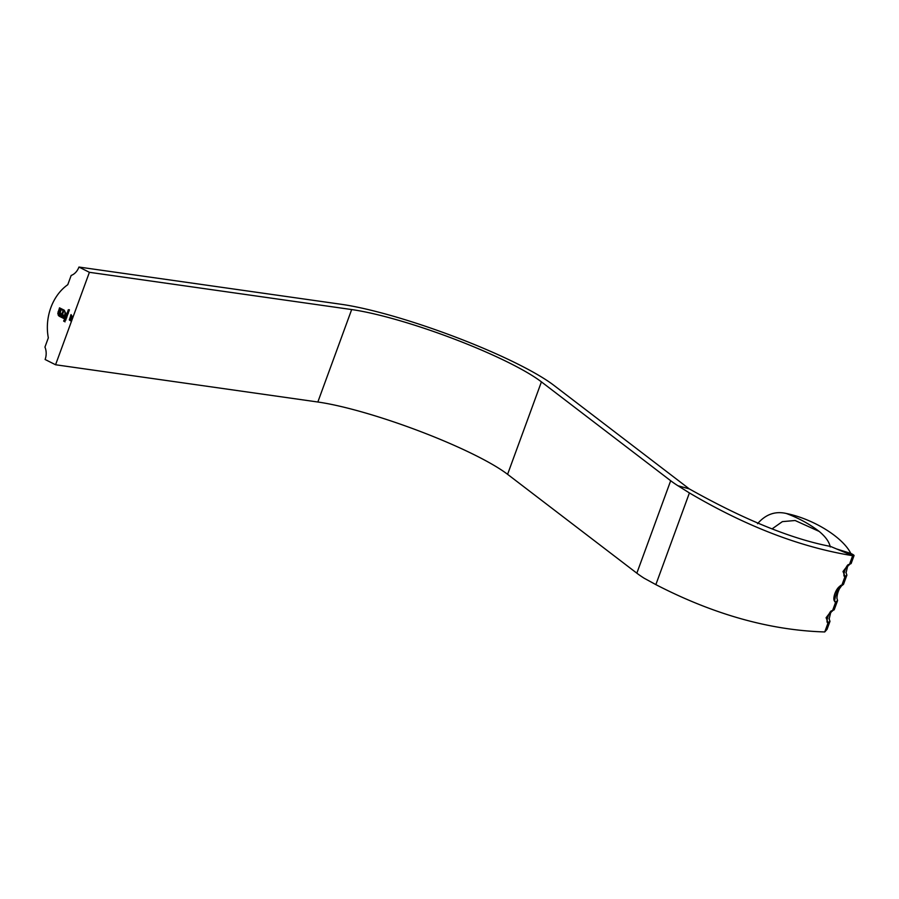 <?xml version="1.0" encoding="UTF-8"?>
<svg xmlns="http://www.w3.org/2000/svg" width="899" height="899" viewBox="0 0 899 899"><rect width="100%" height="100%" fill="white"/><g stroke="black" fill="none" stroke-linecap="round" stroke-linejoin="round"><path stroke-width="1.35" d="M71.212 318.752L70.234 318.988L69.706 317.999L70.695 317.74L71.212 318.752L70.392 319.01L69.706 317.999L70.695 317.74M70.74 315.763L71.01 314.56L72.122 316.268L71.055 314.92L70.74 315.763M65.582 319.403L64.975 320.449L64.683 319.505L65.503 319.1L65.054 320.302M65.762 320.044L64.683 320.123M64.829 320.145L65.503 319.1M65.279 316.56L66.807 317.133L65.762 318.28L65.47 316.47M66.56 317.864L65.762 318.28L65.481 317.313M69.358 319.437L69.47 320.19L69.841 319.01L70.437 320.291L70.886 319.516L70.437 320.763L69.358 319.437L70.1 319.752M69.616 320.213L69.841 319.01M68.448 312.65L67.403 312.122L68.346 311.2L68.818 311.638L67.751 311.526L68.448 312.65L67.403 312.122M67.65 312.054L68.346 311.2M68.83 311.593L67.751 311.526M45.107 359.499A14.215 11.294 -81.9 0 0 44.95 347.104L48.332 337.855A46.186 36.69 98.1 0 1 67.785 284.691L71.167 275.454A14.215 11.294 -81.9 0 0 78.943 267.048L89.394 272.307L55.569 364.758L45.107 359.499M67.2 312.661L68.313 313.021L67.268 314.167L67.391 312.56M68.066 313.74L67.268 314.167L66.987 313.189M69.009 311.088L67.964 310.571L68.2 309.885L69.448 309.919L68.313 309.975L69.009 311.088M68.223 310.492L68.908 309.649M69.403 310.031L68.313 309.975M66.942 316.763L65.897 316.234L67.11 314.481L67.616 314.931L66.56 314.774L67.279 315.841L66.223 315.695L66.942 316.763M66.133 316.167L67.11 314.481M67.627 314.886L66.56 314.774M67.29 315.796L66.223 315.695M66.11 319.044L64.694 318.145L66.11 319.044M57.794 313.616L59.525 307.84L64.301 310.234L65.807 313.684L65.346 315.291L64.773 315.01L65.099 312.346L64.031 310.964L59.828 308.851L58.604 312.189L58.536 314.178L59.604 315.549L63.807 317.673L64.166 316.673L59.975 314.369L59.435 312.492L60.143 310.144L60.885 310.515L60.255 312.47L61.076 313.931L61.75 314.268L62.784 311.47L63.503 311.829L62.481 314.628L65.11 315.942L64.099 318.684L58.705 315.807L58.042 311.897M70.763 317.235L70.313 316.358L70.83 317.044L71.515 316.515L71.1 317.65L70.313 316.358M70.83 317.044L71.515 316.515M71.74 317.313L70.909 317.257M65.076 321.842L63.649 321.123L63.975 320.224L65.076 321.842M845.038 576.484L841.655 585.732L843.509 584.361L846.892 575.124L845.038 576.484L843.015 571.506L847.903 565.145L851.128 563.561L854.05 555.571L852.657 555.683L849.274 564.932C847.251 561.83 841.52 577.495 845.038 576.484M757.542 523.712C765.678 514.318 775.275 510.913 786.333 513.486C813.505 518.981 843.004 537.445 850.769 553.402C854.387 555.177 855.016 555.942 852.657 555.683C800.492 547.266 746.08 526.353 689.409 492.933L655.854 584.62C713.806 614.534 770.106 630.311 824.743 631.952L827.058 629.345L829.979 621.344L828.125 622.715L824.743 631.952M828.125 622.715L826.091 617.737L830.991 611.376L834.205 609.792L837.587 600.543L835.733 601.903L832.35 611.151C830.339 608.061 824.608 623.726 828.125 622.715M841.655 585.732C839.947 581.81 831.912 603.746 835.733 601.903C830.845 601.116 836.531 585.62 841.655 585.732L840.644 585.901M845.959 572.36L846.892 575.124M836.89 598.071L837.587 600.543M829.047 618.579L829.979 621.344M655.854 584.62L644.1 578.192A107.172 16.845 -159.9 0 1 636.84 573.18L670.676 480.729A107.172 16.845 20.1 0 0 677.936 485.741L689.409 492.933M55.569 364.758L317.841 402.01A119.634 18.8 -159.9 0 1 507.587 474.324L636.84 573.18M89.394 272.307L351.678 309.559A119.634 18.8 -159.9 0 1 541.423 381.873L670.676 480.729M78.943 267.048L341.215 304.289A134.086 21.082 -159.9 0 1 553.885 385.345L689.308 488.91L677.936 485.741M689.308 488.91C744.451 519.802 791.536 538.973 830.541 546.435L852.657 555.683M850.769 553.402L836.755 549.008M786.333 513.486C798.548 518.026 809.505 524.005 819.18 531.421C825.63 536.793 829.305 541.962 830.238 546.963M819.18 531.421L795.121 520.51L782.366 521.634L772.061 528.904M68.212 313.762L67.414 314.189M67.324 314.009L68.088 313.695L67.481 314.021L67.728 312.919L67.324 314.009L67.942 313.672L67.728 312.919L67.11 313.257M67.785 311.459L68.493 311.223M69.032 311.043L67.964 310.571M68.346 309.908L69.066 309.672M69.358 319.381L69.987 319.033M70.875 319.505L70.437 320.291M70.515 320.561L70.257 319.774M66.953 316.718L65.897 316.234M67.256 314.504L66.515 315.302M66.706 317.886L65.908 318.302M65.818 318.122L66.223 317.044L65.818 318.122L66.582 317.808L65.975 318.145L66.582 317.808L65.897 316.875M66.054 316.897L65.425 316.583M66.369 317.066L65.762 317.392L66.369 317.066M66.121 318.999L64.638 318.302M65.908 320.066L65.121 320.471M64.942 320.213L65.312 319.201L65.076 320.235M58.188 311.919L59.66 307.908M65.357 315.246L64.773 315.01M64.93 315.021L65.02 314.335M65.177 314.358L65.099 312.346M65.256 312.369L64.031 310.964M64.177 310.987L59.828 308.851M64.166 316.673L63.807 317.673M64.312 316.695L60.829 314.998M60.975 315.021L59.975 314.369M60.121 314.392L59.514 313.537M59.66 313.56L59.435 312.492M59.581 312.515L59.75 311.234M59.896 311.256L60.278 310.211M62.908 311.537L61.75 314.268M64.121 318.628L59.334 316.279M59.48 316.302L58.221 315.167M58.379 315.178L57.941 313.639M71.111 314.717L70.594 315.695M72.089 316.291L71.055 314.92M71.043 316.864L71.662 316.538M71.898 317.336L71.257 317.673M71.167 317.482L71.617 316.706L71.021 316.954M71.358 318.774L70.392 319.01M69.864 318.021L70.841 317.763M70.302 318.83L71.111 318.179L69.852 318.066L70.302 318.83L70.965 318.156L69.852 318.066M65.099 321.797L63.649 321.123M63.795 321.145L64.11 320.291M64.694 320.595L64.301 321.258M541.423 381.873L507.587 474.324M351.678 309.559L317.841 402.01M834.575 548.12L836.8 549.053M832.216 610.859L830.642 612.815L829.125 619.13M841.835 585.395L839.419 588.823C837.744 592.306 836.924 595.554 836.947 598.565L836.947 598.565M849.128 564.639L847.555 566.595L846.038 572.899"/></g></svg>
